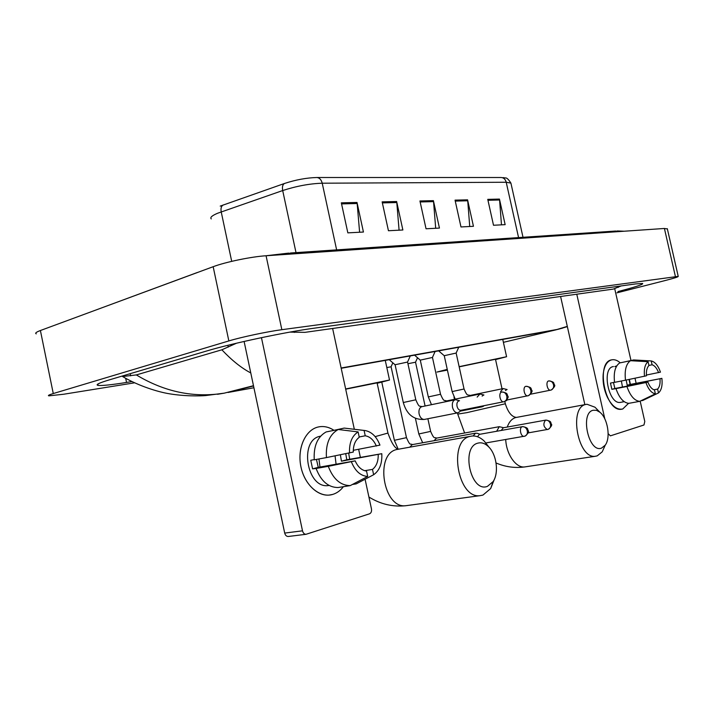 <?xml version="1.0" encoding="UTF-8"?>
<svg xmlns="http://www.w3.org/2000/svg" width="714" height="714" viewBox="0 0 714 714"><rect width="100%" height="100%" fill="white"/><g stroke="black" fill="none" stroke-linecap="round" stroke-linejoin="round"><path stroke-width="1.07" d="M502.718 339.284L504.245 338.9M220.215 206.105L284.493 183.471C295.783 179.785 306.547 177.795 316.802 177.509L501.183 177.509C503.718 177.706 505.387 179.285 506.217 182.248L322.228 183.212C321.282 179.642 319.47 177.741 316.802 177.509M499.452 199.081L505.146 224.651L493.508 225.258L487.76 199.358L499.452 199.081L499.586 199.991L487.957 200.277M396.645 201.526L402.874 229.988L388.443 230.738L382.142 201.866L396.645 201.526L396.797 202.535L382.365 202.892M357.009 202.464L363.435 232.041L347.843 232.862L341.337 202.838L357.009 202.464L357.17 203.517L341.569 203.901M467.581 199.84L473.444 226.302L460.976 226.954L455.05 200.134L467.581 199.84L467.724 200.777L455.264 201.089M433.407 200.652L439.44 228.078L426.044 228.775L419.939 200.973L433.407 200.652L433.55 201.625L420.153 201.955M435.692 228.275L433.55 201.625M469.732 226.499L467.724 200.777M359.606 232.246L357.17 203.517M399.081 230.185L396.797 202.535M501.478 224.839L499.586 199.991M134.357 382.856L63.644 394.244L48.891 395.842C47.552 395.601 49.016 394.842 53.273 393.548L228.846 340.926C241.466 337.079 267.429 331.582 281.851 329.689L678.229 276.372C678.523 276.827 674.293 278.183 665.528 280.441L616.941 292.847M36.244 333.857C34.825 333.206 36.218 332.099 40.403 330.52L213.165 266.706C225.562 262.011 251.48 256.647 266.072 255.755L664.413 228.471L667.367 228.953M617.949 291.562C635.157 287.099 643.385 284.404 642.662 283.476L635.763 283.913L313.919 328.226C285.671 331.983 231.604 343.443 206.542 351.029L109.153 379.919C98.844 383.025 95.167 384.855 98.113 385.399C101.879 385.846 111.357 384.855 126.548 382.445L131.787 381.606M250.775 372.949C241.368 367.996 231.729 360.275 221.858 349.798L236.486 343.22M289.92 332.099L304.994 332.349L613.308 289.09L621.162 285.93M224.241 393.155L205.596 395.574C200.348 396.011 184.025 396.466 167.603 393.476C153.912 390.96 135.446 384.257 122.576 376.51L136.347 374.921C164.631 391.968 193.931 398.046 224.241 393.155L217.511 394.289M221.858 349.798L136.347 374.921M562.632 328.101L555.197 330.029L567.3 326.378M332.724 494.418C320.015 498.39 304.833 485.627 300.987 467.063C296.944 448.553 305.36 429.712 318.301 426.972C323.567 425.847 328.726 426.927 333.786 430.203C329.422 427.365 324.924 426.169 320.3 426.633L318.301 426.972C306.003 429.614 297.631 446.768 300.523 464.564C303.263 482.387 316.623 496.328 329.225 495.079L332.724 494.418C336.883 493.151 340.444 490.58 343.398 486.689C340.444 490.58 336.883 493.151 332.724 494.418M348.655 453.203L349.726 459.245L348.655 453.203M261.449 337.66L302.504 530.823C303.12 533.09 304.298 534.242 306.029 534.295L369.54 513.812C371.182 513.009 371.815 511.349 371.45 508.805L365.077 479.228M332.617 328.467L354.314 429.203M358.642 449.32L360.329 457.147M288.447 536.455L288.206 536.491C286.475 536.446 285.305 535.304 284.699 533.072L244.108 341.453M314.231 459.629L310.76 460.262L312.598 468.857L316.097 468.473C320.952 481.084 328.262 487.439 338.017 487.537L350.244 485.609L367.701 476.443L366.541 471.07C361.703 470.401 357.919 466.992 355.17 460.86L318.257 467.349L316.454 459.414M326.423 457.594L353.278 452.06C353.234 445.215 355.224 440.288 359.267 437.271L358.107 431.908L338.195 429.498L326.111 431.952C317.453 436.861 313.491 446.152 314.249 459.816L326.423 457.594C325.629 443.796 329.556 434.433 338.195 429.498M329.136 485.475L328.351 485.565C306.69 488.903 298.764 439.806 320.274 436.227L320.613 436.147M345.746 453.783L346.808 459.762L381.794 453.693C382.293 463.52 379.571 470.535 373.636 474.739L372.485 469.401L364.658 470.704M359.196 436.968L365.238 435.79L364.086 430.462L344.202 428.088L332.162 430.729M344.202 428.088L365.14 430.551C371.699 431.818 376.626 436.673 379.946 445.117L353.278 450.311M352.413 484.476L356.197 483.878L373.636 474.739M349.512 453.033C349.119 442.912 351.984 435.87 358.107 431.908M364.086 430.462L365.14 430.551M365.238 435.79C370.022 436.611 373.725 440.029 376.367 446.054M340.382 454.836L341.444 461.19L381.794 453.693M378.224 454.657C378.331 461.351 376.421 466.269 372.485 469.401M350.244 485.609C340.498 485.502 333.179 479.067 328.288 466.331L355.17 460.86M316.097 468.473L328.288 466.331M367.701 476.443C360.606 475.979 355.179 471.115 351.413 461.869M335.071 455.889L336.08 464.216M318.944 458.959L319.979 467.045M312.598 468.857L318.257 467.349M341.444 461.19L346.808 459.762M487.457 486.35L493.115 481.611C499.166 472.775 496.56 453.979 488.305 446.5C484.94 443.34 481.486 442.216 477.952 443.126C460.557 446.839 470.704 493.187 487.457 486.35M494.311 479.397L490.67 488.563L482.959 495.07L480.085 495.659C457.683 499.131 447.937 440.565 470.071 436.388L472.025 436.022C476.247 435.692 480.29 437.361 484.181 441.038L489.063 447.267M377.081 382.874L345.692 389.184M345.647 388.96L389.523 380.026L377.171 383.284M601.581 448.089L605.24 445.152C610.889 437.762 607.694 418.261 599.894 412.228L596.458 410.309L593.093 410.264C579.723 412.995 588.773 453.444 601.581 448.089M604.963 445.75L602.214 451.837L597.225 455.862L595.36 456.264C578.01 459.263 568.469 407.605 585.703 404.49L586.979 404.249L594.985 407.212L597.779 410.068M447.41 370.102L436.941 372.065L447.25 369.379M495.48 359.249L459.173 366.853M459.138 366.666L506.592 356.723L495.552 359.579M477.273 433.3L475.56 433.193L473.141 435.968M522.327 426.669L479.353 434.371L477.505 436.745M386.818 367.54L391.085 366.8M503.62 427.722L499.264 426.695L496.658 431.265M503.325 427.775L501.219 430.453M407.944 363.721L415.539 362.212L425.089 405.998M389.701 360.106L395.056 364.747L407.587 362.052M459.513 400.741L455.461 399.697C452.863 400.474 451.873 402.991 452.489 407.248C453.515 410.916 455.246 412.781 457.683 412.844L459.611 411.746M459.164 400.822L458.95 400.857C457.219 401.563 456.576 403.374 457.031 406.284C457.772 408.943 459.013 410.3 460.771 410.336L461.092 410.273M394.03 358.83L399.18 357.652M431.47 404.677L428.32 396.93L420.278 360.124L432.47 357.455M483.922 395.003L479.933 393.994L477.157 397.1M483.61 395.074L482.129 396.083M480.451 406.427L482.146 406.793L483.905 405.802M419.43 354.296L424.491 353.127M452.123 391.593L444.251 355.697L456.148 353.055L464.046 389.005L452.123 391.593L455.211 399.135M507.119 389.549L503.191 388.568L500.585 391.558M506.833 389.612L505.458 390.549M505.673 400.991L506.994 400.152M443.59 349.976L448.562 348.834M622.733 408.997C617.119 410.139 612.005 406.204 607.364 397.18C603.999 389.782 602.607 382.177 603.178 374.368C604.124 366.059 606.945 361.222 611.639 359.856C614.451 359.267 617.324 360.267 620.252 362.837C617.592 360.49 614.959 359.454 612.353 359.731L611.639 359.856C595.342 362.06 605.302 412.353 621.492 409.247L622.733 408.997L628.57 403.339L622.733 408.997M629.355 379.402L630.4 384.4L629.355 379.402M576.778 294.213L604.812 418.904M608.149 433.675L610.399 435.852L643.957 425L644.787 421.501L640.172 401.125M614.745 288.813L630.98 360.508M634.996 378.241L636.129 383.239M584.855 404.651L560.597 296.488M614.54 382.276L610.461 383.079L611.862 389.308L615.959 388.612C619.181 397.841 623.447 402.75 628.748 403.348L639.69 401.357L655.372 393.833L654.488 389.96C651.864 389.228 649.669 386.613 647.901 382.124L614.861 388.505L613.478 382.481M625.5 380.187L646.465 375.787C646.108 370.923 646.938 367.523 648.955 365.559L648.071 361.695L630.48 360.695L619.627 362.962C615.173 366.103 613.478 372.565 614.549 382.347L625.5 380.187C624.411 370.343 626.071 363.845 630.48 360.695M621.091 402.259L620.359 402.393C608.64 404.651 601.384 368.344 613.165 366.603L613.442 366.541M616.548 366.228L614.816 366.585L616.771 365.854M629.052 379.464L630.096 384.462L661.887 378.358C662.619 385.408 661.485 390.263 658.486 392.941L657.603 389.076L653.881 389.773M648.919 365.434L652.087 364.783L651.213 360.936L633.657 359.945L622.84 362.293M640.842 400.804L642.832 400.438L658.486 392.941M644.501 376.296C643.796 369.102 644.992 364.229 648.071 361.695M651.213 360.936C655.015 361.802 658.103 365.532 660.468 372.137L646.411 375.046M652.087 364.783C654.702 365.595 656.862 368.21 658.585 372.637M626.169 380.053L627.222 385.221L661.887 378.358M660.004 378.866C660.379 383.65 659.575 387.05 657.603 389.076M624.214 401.696L622.769 401.821L624.072 401.589M639.69 401.357C634.416 400.741 630.159 395.788 626.928 386.497L647.901 382.124M615.959 388.612L626.928 386.497M655.372 393.833C651.543 393.119 648.401 389.389 645.947 382.65M621.367 380.999L622.483 387.033M611.862 389.308L614.861 388.505M627.222 385.221L630.096 384.462M336.633 249.882L322.228 183.212C309.706 183.623 296.533 186.068 282.69 190.549L217.538 213.272C211.951 215.655 209.854 217.529 211.264 218.903M223.223 204.954C221.278 206.043 220.608 208.354 221.215 211.88L231.702 261.351M511.072 183.801L510.912 183.105L506.217 182.248L518.569 237.601M296.007 252.622L282.69 190.549C282.048 186.907 282.646 184.542 284.493 183.471M619.859 231.523L615.504 231.05L290.446 252.997M293.463 253.881L288.536 253.131L265.956 255.764M101.45 307.966L197.501 272.436M197.26 272.578L203.668 270.213M253.532 385.962L228.007 392.477L253.916 387.756M341.194 368.272L555.197 330.029L503.397 342.336M675.408 276.541L664.413 228.471M281.851 329.689L266.072 255.755M228.846 340.926L213.165 266.706M53.273 393.548L40.403 330.52M125.7 378.358L126.548 382.445M227.873 345.299L228.248 347.093M294.177 331.35L294.4 332.421M618.119 286.35L618.351 287.376M130.198 373.681L130.644 375.832M284.699 533.072L302.504 530.823M470.214 436.352L396.895 449.49C374.35 453.747 383.195 509.189 406.016 505.69L407.337 505.512M387.952 433.059L375.162 436.629M505.334 403.767L466.706 412.674L457.736 414.084L457.478 412.888M585.739 404.481L515.749 417.538C511.956 418.645 509.118 421.822 507.243 427.061M505.726 439.529C506.28 454.256 516.026 468.188 524.674 466.938L525.683 466.786M522.3 426.677C518.828 427.383 520.622 436.95 524.112 436.361L525.165 436.075C526.994 435.085 527.708 433.327 527.298 430.792C526.414 427.909 524.745 426.535 522.3 426.677L522.594 426.615C529.119 427.82 527.2 429.319 528.19 430.613C529.235 431.595 528.226 433.416 525.165 436.075L485.966 442.93M381.785 382.195L394.378 440.306L406.48 437.655M475.595 433.184L412.273 444.626L409.818 447.16M545.55 420.135C542.845 423.902 543.443 427.043 547.343 429.56L548.352 429.292C550.173 428.32 550.878 426.597 550.485 424.134C549.61 421.322 547.968 419.993 545.55 420.135L545.817 420.091C552.252 421.269 550.307 422.715 551.297 423.955C552.341 424.875 551.36 426.651 548.352 429.292L528.065 432.916M415.423 418.395L418.815 433.969L430.631 431.39M499.291 426.686L436.459 438.137L434.112 440.672M460.771 410.336L504.459 401.598C506.431 400.616 507.199 398.778 506.788 396.091C505.887 393.182 504.227 391.834 501.781 392.031C498.14 392.62 500.059 402.446 503.7 401.795L504.039 401.723M502.013 391.986L501.996 391.986C508.609 393.075 506.726 394.646 507.725 395.958C508.868 396.957 507.779 398.84 504.459 401.598L503.932 401.75M395.092 364.774L403.294 402.526L415.807 399.795C419.609 408.676 419.502 405.32 421.796 406.677M454.996 399.795L421.608 406.73C419.359 407.846 418.529 410.273 419.118 414.013C420.118 417.592 421.84 419.404 424.294 419.448L424.741 419.359M506.699 400.045L528.476 395.645C530.422 394.681 531.198 392.887 530.788 390.272C529.913 387.443 528.271 386.131 525.852 386.336C522.398 386.89 524.29 396.466 527.735 395.842L528.048 395.77M525.852 386.336L526.039 386.301C532.573 387.372 530.645 388.889 531.653 390.147C532.778 391.085 531.725 392.923 528.476 395.645L527.958 395.797M428.32 396.922L440.529 394.262C444.135 402.669 444.153 399.706 446.545 400.929M479.513 394.083L446.384 400.982L445.125 401.839M530.609 394.19L551.253 390.005C553.18 389.05 553.948 387.3 553.546 384.757C552.69 382.008 551.065 380.732 548.673 380.937C545.389 381.454 547.263 390.79 550.53 390.192L550.815 390.13M548.879 380.901C555.296 381.972 553.341 383.436 554.341 384.65C555.447 385.542 554.421 387.327 551.253 390.005L550.735 390.156M502.799 388.648L470.428 395.395L468.777 396.315M503.058 177.599L505.45 177.964C506.672 177.616 508.493 179.33 510.912 183.105L523.014 237.298M624.161 231.229L617.271 230.943M678.229 276.372L667.304 228.667M97.836 384.07L98.113 385.399M341.131 368.005L558.446 329.225M253.479 385.703L224.294 393.146M558.509 329.208L567.353 326.628M306.029 534.295L288.206 536.491M329.092 485.449L328.351 485.565M368.906 497.006C380.446 504.209 392.816 507.11 406.016 505.69L480.085 495.659M488.305 446.5L484.181 441.038M493.115 481.611L490.67 488.563M389.523 380.026L385.265 360.4M377.063 382.766L387.988 433.246C391.683 443.439 395.181 448.749 398.483 449.168M457.763 414.2L464.618 433.005M496.069 462.975C505.298 466.929 514.83 468.25 524.674 466.938L595.36 456.264M599.894 412.228L594.985 407.212M605.24 445.152L602.214 451.837M453.979 396.939L454.497 399.287M506.592 356.723L502.745 339.4M504.825 401.464L505.36 403.874C508.056 412.281 511.688 416.797 516.258 417.413M495.471 359.187L502.022 388.809M398.109 449.026L394.387 440.351M480.013 434.255L477.059 433.228M412.38 444.59C410.336 443.144 410.523 446.937 406.489 437.7L391.085 366.755M391.067 366.755L392.843 362.828M422.67 442.742L418.823 434.014M545.576 420.135L503.299 427.775M436.557 438.11C434.371 436.754 434.505 440.243 430.64 431.434L427.873 418.734M415.521 362.212L417.529 357.75M457.683 412.844L424.294 419.448C413.62 419.966 406.623 414.325 403.303 402.526M410.3 355.92L407.56 362.007L415.807 399.804M461.378 410.229L458.745 412.487M420.243 360.097L415.021 355.572M435.121 351.484L432.452 357.419L440.529 394.271M460.334 411.121L482.146 406.793M484.003 405.722L483.128 406.462M444.215 355.679L439.101 351.261M470.089 395.467C467.545 394.324 467.5 397.002 464.046 389.005M456.13 353.055L458.736 347.272M507.252 399.938L506.288 400.741M623.581 401.803L620.359 402.393"/></g></svg>
